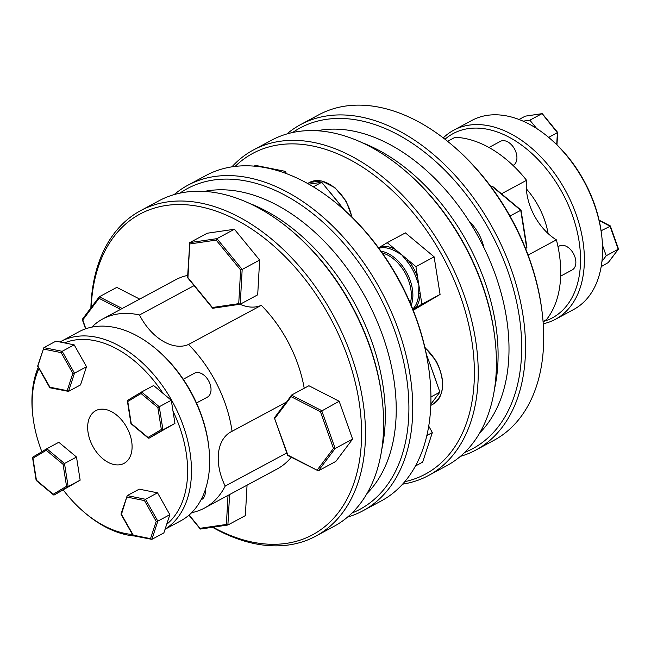 <?xml version="1.0" encoding="UTF-8"?>
<svg xmlns="http://www.w3.org/2000/svg" width="651" height="651" viewBox="0 0 651 651"><rect width="100%" height="100%" fill="white"/><g stroke="black" fill="none" stroke-linecap="round" stroke-linejoin="round"><path stroke-width="0.98" d="M291.453 230.657L292.608 231.634A182.101 118.368 61.7 0 1 381.982 397.802L382.161 399.299A184.819 120.134 -118.3 0 0 349.441 301.901A184.819 120.134 -118.3 0 0 291.453 230.657A184.819 120.134 -118.3 0 0 255.111 206.147A184.819 120.134 -118.3 0 0 158.754 200.882L140.567 210.672A184.819 120.134 61.7 0 1 236.923 215.929A184.819 120.134 61.7 0 1 331.245 311.683A184.819 120.134 61.7 0 1 315.662 536.212A184.819 120.134 61.7 0 1 219.306 530.947A184.819 120.134 61.7 0 1 212.543 527.286M315.662 536.212L333.857 526.431A184.819 120.134 -118.3 0 0 382.161 399.299M213.097 527.204A182.101 118.368 -118.3 0 0 217.621 529.613A182.101 118.368 -118.3 0 0 361.329 443.559A182.101 118.368 -118.3 0 0 234.97 219.224A182.101 118.368 -118.3 0 0 91.156 307.573M338.748 205.22L339.903 206.196A182.101 118.368 61.7 0 1 429.278 372.356L429.457 373.861A184.819 120.134 -118.3 0 0 338.748 205.22A184.819 120.134 -118.3 0 0 302.406 180.709A184.819 120.134 -118.3 0 0 206.05 175.444L187.862 185.234A184.819 120.134 61.7 0 1 284.218 190.491A184.819 120.134 61.7 0 1 406.045 355.137A184.819 120.134 61.7 0 1 362.957 510.775A184.819 120.134 61.7 0 1 347.577 517.057M362.957 510.775L381.152 500.993A184.819 120.134 -118.3 0 0 429.457 373.861M351.963 513.045A182.101 118.368 -118.3 0 0 403.75 362.241A182.101 118.368 -118.3 0 0 282.265 193.786A182.101 118.368 -118.3 0 0 179.912 193.152M404.23 170.001L405.386 170.977A182.101 118.368 61.7 0 1 494.76 337.137L494.939 338.642A184.819 120.134 -118.3 0 0 404.23 170.001A184.819 120.134 -118.3 0 0 367.888 145.49A184.819 120.134 -118.3 0 0 271.532 140.225L253.345 150.007A184.819 120.134 61.7 0 1 349.701 155.272A184.819 120.134 61.7 0 1 471.527 319.918A184.819 120.134 61.7 0 1 428.448 475.555A184.819 120.134 61.7 0 1 402.578 484.157M428.448 475.555L446.635 465.766A184.819 120.134 -118.3 0 0 494.939 338.642M404.727 481.707A182.101 118.368 -118.3 0 0 471.088 336.412A182.101 118.368 -118.3 0 0 347.756 158.567A182.101 118.368 -118.3 0 0 235.133 166.404M464.749 452.38A182.101 118.368 -118.3 0 0 516.528 301.584A182.101 118.368 -118.3 0 0 395.043 133.129A182.101 118.368 -118.3 0 0 292.69 132.495M286.92 133.943A184.819 120.134 61.7 0 1 300.64 124.569A184.819 120.134 61.7 0 1 396.996 129.834A184.819 120.134 61.7 0 1 518.823 294.48A184.819 120.134 61.7 0 1 475.735 450.118A184.819 120.134 61.7 0 1 460.355 456.392M451.525 144.563L452.681 145.539A182.101 118.368 61.7 0 1 542.055 311.699L542.234 313.204A184.819 120.134 -118.3 0 0 451.525 144.563A184.819 120.134 -118.3 0 0 415.183 120.053A184.819 120.134 -118.3 0 0 318.827 114.788L300.64 124.569M475.735 450.118L493.93 440.328A184.819 120.134 -118.3 0 0 542.234 313.204M249.252 203.299A174.85 113.656 61.7 0 1 385.05 425.152A174.85 113.656 61.7 0 1 381.73 449.597M204.43 191.402A174.85 113.656 61.7 0 1 336.339 254.614A174.85 113.656 61.7 0 1 395.963 419.277A174.85 113.656 61.7 0 1 366.944 493.548M183.248 379.248L194.494 373.202A13.59 8.837 61.7 0 1 208.515 380.632A13.59 8.837 61.7 0 1 207.368 397.143L196.504 402.985M208.8 446.977L208.621 445.479A104.64 68.021 -118.3 0 0 190.1 390.331A104.64 68.021 -118.3 0 0 157.265 349.994L156.11 349.017A107.358 69.787 61.7 0 1 189.799 390.397A107.358 69.787 61.7 0 1 208.8 446.977A107.358 69.787 61.7 0 1 180.742 520.824L165.061 529.263M165.102 529.125A107.358 69.787 -118.3 0 0 171.604 400.186A107.358 69.787 -118.3 0 0 60.844 341.506L79.031 331.725A107.358 69.787 61.7 0 1 156.11 349.017M60.844 341.506A107.358 69.787 -118.3 0 0 59.957 341.995M38.287 367.278A107.358 69.787 -118.3 0 0 32.786 415.354L32.965 416.86A104.64 68.021 61.7 0 1 38.979 368.515M41.859 451.704A104.64 68.021 61.7 0 1 32.965 416.86M64.49 342.906L74.181 344.851L62.171 351.304L43.886 347.634L55.888 341.181L64.49 342.906A104.64 68.021 61.7 0 1 162.978 393.334L171.286 400.267L173.003 411.147A104.64 68.021 61.7 0 1 166.68 524.332L163.873 532.892L151.862 539.353L133.26 535.757M93.199 447.025A29.897 19.432 -118.3 0 0 124.04 463.366A29.897 19.432 -118.3 0 0 126.563 427.048A29.897 19.432 -118.3 0 0 95.713 410.708A29.897 19.432 -118.3 0 0 93.199 447.025M90.871 307.947A184.819 120.134 61.7 0 1 140.567 210.672M287.734 455.456L318.331 470.852L287.864 455.065L274.388 417.901L285.984 402.302M286.822 452.925L225.205 486.069A47.409 30.817 61.7 0 1 230.185 432.297A47.409 30.817 61.7 0 1 230.991 431.841A47.409 30.817 61.7 0 1 232.065 431.304A107.358 69.787 -118.3 0 0 188.562 344.452A47.409 30.817 61.7 0 1 139.509 314.978A107.358 69.787 -118.3 0 0 102.679 319.006A107.358 69.787 -118.3 0 0 91.807 327.127M317.216 130.737A174.85 113.656 61.7 0 1 449.117 193.957A174.85 113.656 61.7 0 1 508.74 358.62A174.85 113.656 61.7 0 1 479.73 432.882M362.029 142.634A174.85 113.656 61.7 0 1 497.828 364.487A174.85 113.656 61.7 0 1 494.508 388.932M469.151 221.283A35.333 22.964 61.7 0 1 483.905 247.583M488.974 147.492L500.399 141.348A13.59 8.837 61.7 0 1 507.479 141.739A13.59 8.837 61.7 0 1 516.438 153.848A13.59 8.837 61.7 0 1 513.273 165.289L513.012 165.427M557.997 246.696L559.331 245.98A13.59 8.837 61.7 0 1 566.419 246.371A13.59 8.837 61.7 0 1 575.37 258.48A13.59 8.837 61.7 0 1 572.205 269.921L560.666 276.13M543.064 321.578A104.64 68.021 -118.3 0 0 578.308 236.883A104.64 68.021 -118.3 0 0 507.772 136.523A104.64 68.021 -118.3 0 0 444.991 139.249M443.266 137.914A107.358 69.787 61.7 0 1 453.755 130.176A107.358 69.787 61.7 0 1 509.725 133.235A107.358 69.787 61.7 0 1 580.489 228.867A107.358 69.787 61.7 0 1 555.466 319.275A107.358 69.787 61.7 0 1 543.227 323.759M555.466 319.275L573.653 309.494A107.358 69.787 -118.3 0 0 601.711 235.646A107.358 69.787 -118.3 0 0 549.021 137.686A107.358 69.787 -118.3 0 0 527.912 123.446A107.358 69.787 -118.3 0 0 471.942 120.394L453.755 130.176M549.021 137.686L550.176 138.663A104.64 68.021 61.7 0 1 601.532 234.14L601.711 235.646M548.126 233.579A62.512 40.631 -118.3 0 0 526.358 188.863M543.056 321.504L546.409 319.698A107.358 69.787 -118.3 0 0 556.402 239.853A47.409 30.817 61.7 0 1 526.325 183.037A47.409 30.817 61.7 0 1 526.569 180.294A107.358 69.787 -118.3 0 0 455.049 137.312L447.603 141.316M501.457 193.795L526.569 180.294M412.775 309.144L414.044 307.646A1.09 0.797 -141.7 0 1 415.436 308.086L421.889 304.22L418.91 285.423L416.168 277.765L417.625 277.285L415.932 266.625L401.577 254.647L394.563 250.765A1.09 0.594 118 0 0 395.36 249.455L387.215 242.66L378.565 247.844M414.044 307.646A35.333 22.964 -118.3 0 0 418.666 293.552L418.91 285.423L417.625 277.285A36.423 23.672 61.7 0 0 407.795 259.83L406.631 260.831L401.577 254.647L395.36 249.455A36.423 23.672 61.7 0 0 380.762 246.526A1.09 0.806 80.3 0 1 380.404 247.925L378.866 248.243M415.411 466.026L422.645 462.137L432.354 432.557L428.716 426.096M286.538 173.662L285.228 171.343L255.501 165.387L254.11 166.135M413.222 310.267L440.076 294.439L434.127 256.844L405.41 232.879L387.215 242.66M174.142 194.608A184.819 120.134 61.7 0 1 187.862 185.234M231.911 166.843A184.819 120.134 61.7 0 1 253.345 150.007M283.177 172.45L285.228 171.343M426.836 435.527L432.354 432.557M418.666 293.552A1.09 0.553 -177.7 0 1 420.204 293.56A36.423 23.672 61.7 0 1 415.436 308.086L412.946 309.575M415.932 266.625L434.127 256.844M421.889 304.22L440.076 294.439M528.099 255.078L556.402 239.853M602.476 245.224L606.211 255.745L601.915 261.466M601.166 266.658L608.229 262.573M606.211 255.745L618.401 249.138L608.083 262.866M601.085 230.755L610.158 226.288L599.156 220.469M607.871 263.053L618.222 249.284L618.019 248.413M523.127 121.167L529.857 120.183L536.684 128.516M548.655 137.377L557.386 132.674L542.055 113.656L525.609 116.098M529.857 120.183L541.868 113.722L542.535 114.405M519.002 119.475L525.357 116.098M525.544 248.47L526.692 247.852L525.569 248.519L526.667 247.868L526.504 246.737M526.667 247.868L520.735 210.297L509.985 216.034M520.71 210.273L492.905 187.073M491.993 186.308L491.066 186.804M340.253 204.91A35.333 22.964 -118.3 0 0 339.928 204.349L339.83 204.398M310.73 183.899L308.786 184.152M339.928 204.349L329.333 191.41A1.09 0.423 -49.4 0 1 329.235 191.459M344.818 210.485L321.724 182.288L308.826 184.176M321.724 182.288L313.318 186.813M436.154 381.527A35.333 22.964 -118.3 0 0 436.04 380.859L426.356 354.209M430.824 404.32L433.468 400.707M430.832 404.214L439.913 392.13L430.287 364.999M439.913 392.13L430.921 396.964M304.212 388.265A107.358 69.787 -118.3 0 0 261.32 305.319A47.409 30.817 61.7 0 1 240.073 304.277M274.388 417.901L274.836 418.373L291.127 396.695L291.445 395.133L308.908 385.742L339.155 401.236L352.598 439.091L335.794 461.453L318.331 470.852L335.143 448.482L333.483 448.401L317.192 470.079M191.614 512.703A107.358 69.787 -118.3 0 0 204.39 508.105L277.155 468.972A107.358 69.787 -118.3 0 0 291.266 457.262M247.055 485.158L245.354 515.616L227.891 525.007L200.532 529.043L189.156 514.998M122.225 308.493L99.334 296.775L116.798 287.384L139.688 299.102M187.683 275.389A107.358 69.787 -118.3 0 0 175.436 279.865L102.679 319.006M259.643 260.058L242.18 269.449L216.946 238.648L189.775 242.62L207.238 233.229L234.409 229.258L259.643 260.058L257.698 294.822L240.235 304.22L242.18 269.449L240.618 269.962L238.73 303.659L240.235 304.22L213.162 308.208M352.598 439.091L335.143 448.482L321.7 410.626L291.445 395.133L286.7 401.919L232.065 431.304M213.39 308.143L212.576 308.167L213.39 308.143M261.32 305.319L188.562 344.452M195.674 287.099L194.144 285.594L139.509 314.978M194.144 285.594L194.144 285.089M204.39 508.105A107.358 69.787 -118.3 0 0 225.205 486.069M205.195 490.122A13.59 8.837 61.7 0 1 201.647 499.512L201.004 499.854M132.462 534.487A104.64 68.021 61.7 0 1 84.321 512.337L85.476 513.313A107.358 69.787 -118.3 0 0 134.529 536.009M58.818 442.281L76.492 457.026L80.154 480.161L54.139 495.012L36.44 480.235L32.957 458.255L46.27 450.289L46.815 448.742L58.818 442.281M84.321 512.337A104.64 68.021 61.7 0 1 63.342 490.065M133.569 535.683L121.436 514.388L127.23 495.606L139.233 489.153L157.526 492.823L169.846 514.689L166.68 524.332M173.003 411.147L174.948 423.402L148.933 438.245L162.945 429.855L161.334 429.514L148.021 437.48L148.933 438.245L131.233 423.475L127.596 400.365L127.751 401.496L141.064 393.521L157.851 407.534L161.334 429.514M171.286 400.267L159.275 406.72L141.576 391.992L153.612 385.522L162.978 393.334M74.181 344.851L86.502 366.716L80.521 384.92L68.518 391.381L74.491 373.178L62.171 351.304L61.145 352.606L72.847 373.389L74.491 373.178L86.502 366.716M157.526 492.823L145.523 499.276L127.23 495.606L121.005 514.046M169.846 514.689L157.835 521.15L156.199 521.361L150.519 538.646L133.146 535.163M121.436 514.388L121.257 513.81L121.436 514.388M127.116 497.095L144.489 500.578L145.523 499.276L157.835 521.15L151.862 539.353L150.519 538.646M174.948 423.402L162.945 429.855L159.275 406.72L157.851 407.534M76.492 457.026L64.49 463.488L46.815 448.742L32.778 457.14L32.957 458.255L32.802 457.132L46.766 448.767M80.154 480.161L68.152 486.623L64.49 463.488L63.057 464.293L66.54 486.273L68.152 486.623L54.139 495.012L53.227 494.247L66.54 486.273M141.064 393.521L141.609 391.975L127.572 400.381L141.552 392.008M72.847 373.389L67.175 390.673L68.518 391.381L49.907 387.784M37.904 365.838L43.886 347.634L37.66 366.074M67.175 390.673L49.801 387.19L50.225 387.711L38.092 366.415M234.409 229.258L216.946 238.648L216.165 240.105L240.618 269.962M238.73 303.659L212.397 307.508L187.944 277.66L189.775 242.62L187.561 277.611M212.397 307.508L212.576 308.167L212.397 307.508M99.025 298.329L99.131 296.962L82.343 319.291L82.734 320.007L99.025 298.329L120.59 309.371M82.531 319.145L85.834 328.755M200.72 528.978L200.052 528.303L226.385 524.454L227.891 525.007L229.591 494.548M339.155 401.236L320.455 411.709L333.483 448.401M424.973 347.797A35.333 22.964 61.7 0 1 435.926 361.305A35.333 22.964 61.7 0 1 432.948 404.23L430.791 405.394M430.392 364.959A35.333 22.964 -118.3 0 0 430.108 364.438A35.333 22.964 -118.3 0 0 430.042 364.332M380.957 251.123A35.333 22.964 61.7 0 1 388.305 253.67A35.333 22.964 61.7 0 1 411.212 305.343M416.168 277.765A35.333 22.964 -118.3 0 0 406.631 260.831M394.563 250.765A35.333 22.964 -118.3 0 0 394.124 250.537A35.333 22.964 -118.3 0 0 380.404 247.925M410.317 303.236A34.243 22.264 -118.3 0 0 387.524 254.989A34.243 22.264 -118.3 0 0 382.235 252.93M618.222 249.284L609.946 225.987M556.727 144.603L557.386 132.674M541.868 113.722L525.145 116.171M352.191 217.41L346.063 201.004L335.005 187.74L321.757 180.962L309.591 182.418A35.333 22.964 61.7 0 1 351.768 216.995M329.333 191.41A35.333 22.964 -118.3 0 0 328.877 191.028M144.489 500.578L156.199 521.361M43.772 349.123L61.145 352.606M46.27 450.289L63.057 464.293M189.823 243.954L216.165 240.105M228.013 495.403L226.385 524.454M291.127 396.695L320.455 411.709M424.851 347.284L436.268 361.134C445.797 380.965 444.69 395.328 432.948 404.23M610.321 225.93L618.45 248.828M599.091 220.16L610.288 225.897M542.389 113.787L557.655 132.43L556.971 144.839M526.919 247.364L521.02 210.118L492.563 186.365M309.591 182.418L307.606 183.492M133.121 535.659L121.021 514.176M148.363 438.188L130.949 423.655L127.344 400.87M49.777 387.687L37.677 366.204M53.577 494.947L36.155 480.422L32.55 457.637M187.569 277.635L193.982 285.464M194.649 286.285L212.535 308.126M82.295 319.6L85.582 328.836M188.945 515.177L200.199 528.913M274.405 417.958L287.701 455.423"/></g></svg>
